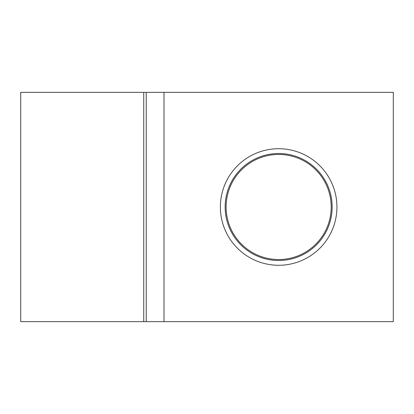 <?xml version="1.0" encoding="UTF-8"?>
<svg xmlns="http://www.w3.org/2000/svg" width="414" height="414" viewBox="0 0 414 414"><rect width="100%" height="100%" fill="white"/><g stroke="black" fill="none" stroke-linecap="round" stroke-linejoin="round"><path stroke-width="0.62" d="M258.222 157.553A53.499 53.499 0 0 1 328.1 186.569A53.499 53.499 0 0 1 299.084 256.447A53.499 53.499 0 0 1 229.206 227.431A53.499 53.499 0 0 1 258.222 157.553M298.717 255.562A52.547 52.547 0 0 0 327.22 186.937A52.547 52.547 0 0 0 258.59 158.438A52.547 52.547 0 0 0 230.091 227.063A52.547 52.547 0 0 0 298.717 255.562M336.934 207A58.281 58.281 0 0 1 278.653 265.281A58.281 58.281 0 0 1 220.377 207A58.281 58.281 0 0 1 278.653 148.719A58.281 58.281 0 0 1 336.934 207M164.006 92.353L164.006 321.647L393.3 321.647L393.3 92.353L143.741 92.353L143.741 321.647L20.7 321.647L20.7 92.353L143.741 92.353M164.006 321.647L143.741 321.647M146.23 92.353L146.23 321.647"/></g></svg>
